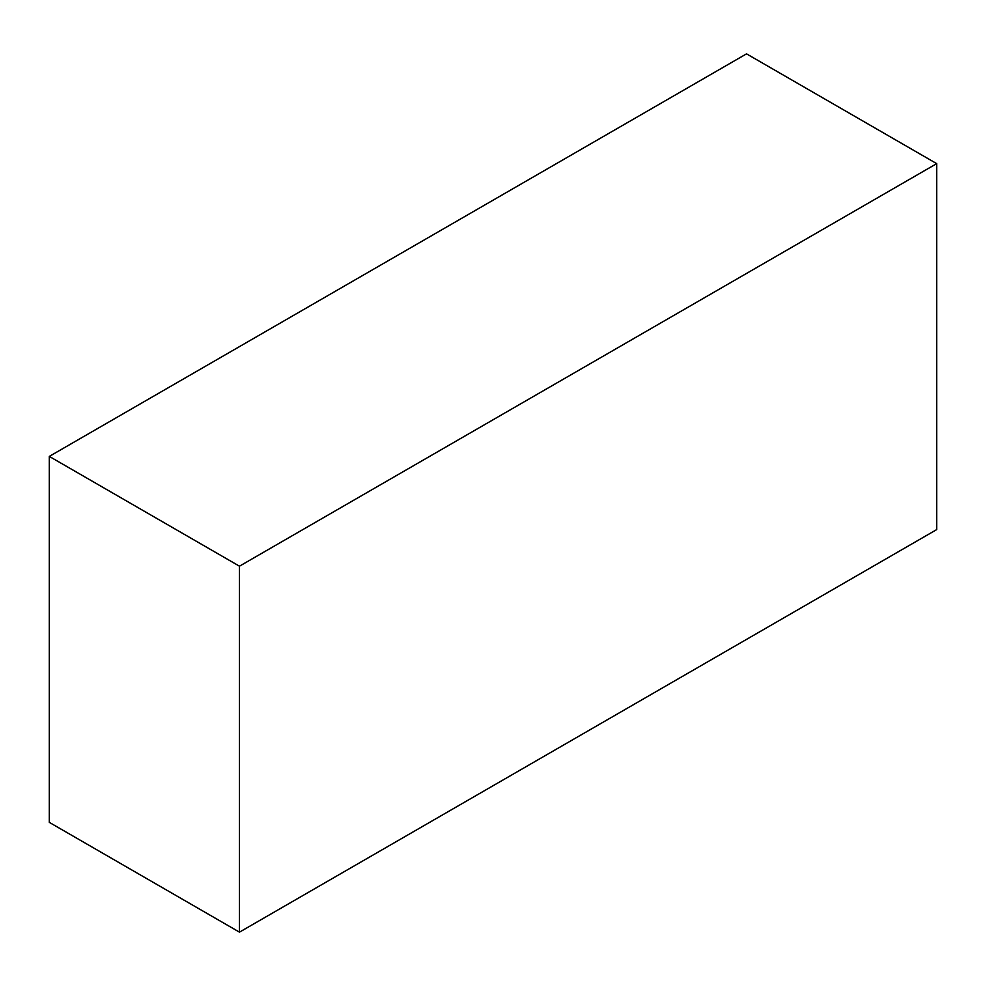 <?xml version="1.0" encoding="UTF-8"?>
<svg xmlns="http://www.w3.org/2000/svg" width="986" height="986" viewBox="0 0 986 986"><rect width="100%" height="100%" fill="white"/><g stroke="black" fill="none" stroke-linecap="round" stroke-linejoin="round"><path stroke-width="1.48" d="M746.538 53.848L49.3 456.407L239.462 566.186L936.7 163.639L746.538 53.848M239.462 566.186L239.462 932.152L49.3 822.361L49.3 456.407M239.462 932.152L936.7 529.593L936.7 163.639"/></g></svg>
